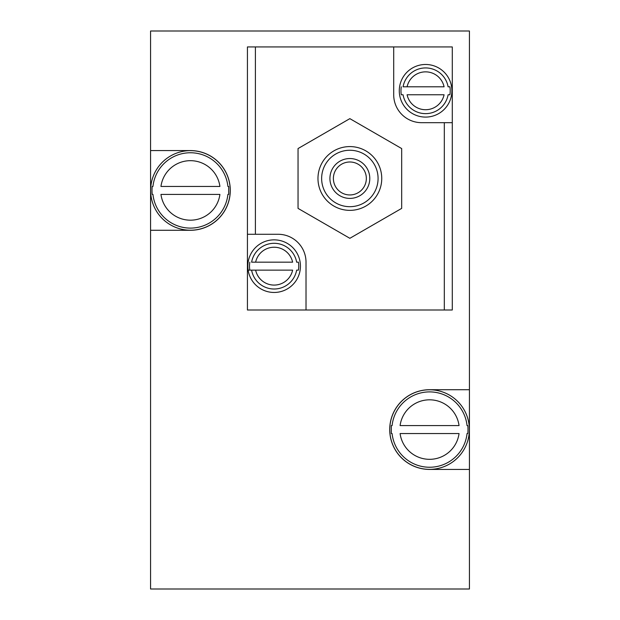 <?xml version="1.0" encoding="UTF-8"?>
<svg xmlns="http://www.w3.org/2000/svg" width="620" height="620" viewBox="0 0 620 620"><rect width="100%" height="100%" fill="white"/><g stroke="black" fill="none" stroke-linecap="round" stroke-linejoin="round"><path stroke-width="0.93" d="M393.7 46.942L393.7 94.775A27.9 27.9 0 0 0 421.6 122.675L452.29 122.675L452.29 46.942L247.427 46.942L247.427 310L306.017 310L306.017 262.175A27.9 27.9 0 0 0 278.117 234.275L247.427 234.275M452.29 122.675L452.29 310L306.017 310M401.287 86.8A24.622 24.622 0 0 0 401.287 94.775L403.07 94.775A22.87 22.87 0 0 0 448.105 94.775L449.887 94.775A24.622 24.622 0 0 0 449.887 86.8L448.105 86.8A22.87 22.87 0 0 0 403.07 86.8L407.092 86.8L403.07 86.8M451.546 86.529A26.303 26.303 0 0 0 423.452 64.565A26.303 26.303 0 0 0 399.28 90.784A26.303 26.303 0 0 0 427.722 117.002A26.303 26.303 0 0 0 451.546 86.529M401.287 94.775L403.07 94.775M448.105 94.775L449.887 94.775M449.887 86.8L448.105 86.8M407.092 94.775L444.083 94.775A18.918 18.918 0 0 1 407.092 94.775M444.083 86.8L407.092 86.8A18.918 18.918 0 0 1 444.083 86.8M249.829 262.175A24.622 24.622 0 0 0 249.829 270.142L251.612 270.142A22.87 22.87 0 0 0 296.647 270.142L298.429 270.142A24.622 24.622 0 0 0 298.429 262.175L296.647 262.175A22.87 22.87 0 0 0 251.612 262.175L255.634 262.175L251.612 262.175M300.088 270.413A26.303 26.303 0 0 0 276.264 239.94A26.303 26.303 0 0 0 247.822 266.158A26.303 26.303 0 0 0 271.994 292.377A26.303 26.303 0 0 0 300.088 270.413M249.829 270.142L251.612 270.142M296.647 270.142L298.429 270.142M298.429 262.175L296.647 262.175M255.634 270.142L292.625 270.142A18.918 18.918 0 0 1 255.634 270.142L248.124 270.142M292.625 262.175L255.634 262.175A18.918 18.918 0 0 1 292.625 262.175M391.352 433.558L392.096 433.558A37.688 37.688 0 0 0 467.046 433.558L467.79 433.558A38.425 38.425 0 0 0 467.79 425.584L467.046 425.584A37.688 37.688 0 0 0 392.096 425.584L391.352 425.584A38.425 38.425 0 0 0 391.305 426.01L391.305 433.132A38.425 38.425 0 0 0 391.352 433.558L392.096 433.558M469.146 425.444A39.789 39.789 0 0 0 427.506 389.833A39.789 39.789 0 0 0 389.779 429.575A39.789 39.789 0 0 0 431.636 469.309A39.789 39.789 0 0 0 469.146 425.444M392.096 425.584L391.352 425.584M467.79 425.584L467.046 425.584M467.046 433.558L467.79 433.558M459.048 425.584L400.094 425.584A29.745 29.745 0 0 1 459.048 425.584M400.094 433.558L459.048 433.558A29.745 29.745 0 0 1 400.094 433.558M152.21 194.417L152.954 194.417A37.688 37.688 0 0 0 227.904 194.417L228.648 194.417A38.425 38.425 0 0 0 228.695 193.99L228.695 186.868A38.425 38.425 0 0 0 228.648 186.442L227.904 186.442A37.688 37.688 0 0 0 152.954 186.442L152.21 186.442A38.425 38.425 0 0 0 152.21 194.417L152.954 194.417M230.043 186.744A39.789 39.789 0 0 0 188.581 150.683A39.789 39.789 0 0 0 150.637 190.425A39.789 39.789 0 0 0 192.278 230.175A39.789 39.789 0 0 0 230.043 186.744M227.904 194.417L228.648 194.417M152.954 186.442L152.21 186.442M228.648 186.442L227.904 186.442M160.952 194.417L219.906 194.417A29.745 29.745 0 0 1 160.952 194.417M219.906 186.442L160.952 186.442A29.745 29.745 0 0 1 219.906 186.442M150.575 230.284L150.575 589L469.425 589L469.425 31L150.575 31L150.575 230.284L190.425 230.284A39.858 39.858 0 0 0 230.284 190.425A39.858 39.858 0 0 0 190.425 150.575L150.575 150.575M469.425 389.716L429.575 389.716A39.858 39.858 0 0 0 389.716 429.575A39.858 39.858 0 0 0 429.575 469.425L469.425 469.425M228.695 193.99L228.695 186.868M391.305 426.01L391.305 433.132M401.675 208.39L401.675 148.56L349.858 118.645L298.042 148.56L298.042 208.39L349.858 238.305L401.675 208.39M333.382 178.475A16.477 16.477 0 0 0 358.096 192.743A16.477 16.477 0 0 0 358.096 164.199A16.477 16.477 0 0 0 333.382 178.475M329.925 178.475A19.925 19.925 0 0 0 359.825 195.726A19.925 19.925 0 0 0 359.825 161.216A19.925 19.925 0 0 0 329.925 178.475M321.64 178.475A28.218 28.218 0 0 0 363.963 202.911A28.218 28.218 0 0 0 363.963 154.031A28.218 28.218 0 0 0 321.64 178.475M317.975 178.475A31.884 31.884 0 0 0 365.8 206.088A31.884 31.884 0 0 0 365.8 150.854A31.884 31.884 0 0 0 317.975 178.475M255.394 234.275L255.394 46.942M444.315 310L444.315 122.675"/></g></svg>
